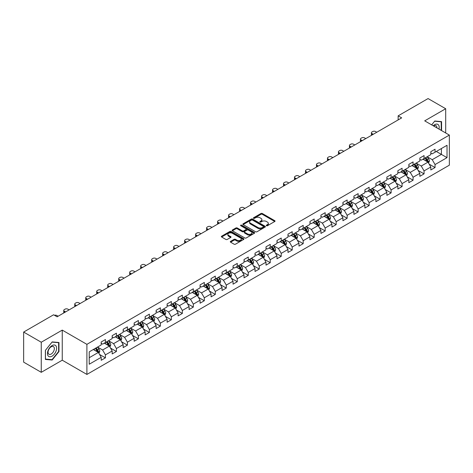<?xml version="1.0" encoding="UTF-8"?>
<svg xmlns="http://www.w3.org/2000/svg" width="473" height="473" viewBox="0 0 473 473"><rect width="100%" height="100%" fill="white"/><g stroke="black" fill="none" stroke-linecap="round" stroke-linejoin="round"><path stroke-width="0.71" d="M266.453 225.733A0.686 0.396 0 0 0 267.422 225.733L274.766 221.494A0.976 0.562 0 0 0 275.055 221.098A0.976 0.562 0 0 0 274.766 220.696L262.326 213.512A0.976 0.562 0 0 0 260.942 213.512L253.593 217.751A0.686 0.396 0 0 0 254.563 218.313L255.515 217.763A3.128 1.809 0 0 1 259.937 217.763L260.978 218.36A3.128 1.809 0 0 1 261.894 219.638A3.128 1.809 0 0 1 260.978 220.915L260.026 221.465A0.686 0.396 0 0 0 260.99 222.026L261.941 221.476A3.128 1.809 0 0 1 266.37 221.476L267.405 222.074A3.128 1.809 0 0 1 268.321 223.351A3.128 1.809 0 0 1 267.405 224.628L266.453 225.178A0.686 0.396 0 0 0 266.453 225.733L266.453 225.178M230.588 241.372A0.976 0.562 0 0 0 230.304 241.774A0.976 0.562 0 0 0 230.588 242.17L234.082 244.186A0.976 0.562 0 0 0 235.465 244.186L243.625 239.474A0.976 0.562 0 0 0 243.908 239.078A0.976 0.562 0 0 0 243.625 238.676L231.179 231.492A0.976 0.562 0 0 0 229.795 231.492L221.636 236.204A0.976 0.562 0 0 0 221.352 236.601A0.976 0.562 0 0 0 221.636 237.003L225.852 239.439A0.976 0.562 0 0 0 227.235 239.439L230.729 237.422A0.976 0.562 0 0 0 231.013 237.02A0.976 0.562 0 0 0 230.729 236.624L228.636 235.412A2.613 1.508 0 0 1 227.874 234.348A2.613 1.508 0 0 1 229.488 232.953A2.613 1.508 0 0 1 232.338 233.278L240.526 238.008A2.613 1.508 0 0 1 241.295 239.078A2.613 1.508 0 0 1 239.681 240.473A2.613 1.508 0 0 1 236.831 240.142L235.465 239.356A0.976 0.562 0 0 0 234.082 239.356L230.588 241.372L230.588 242.17M62.247 330.107L41.257 342.227L23.65 332.064L23.65 362.152L41.257 372.322L62.247 360.201L86.902 374.433L86.902 344.344L62.247 330.107L62.247 360.201M445.69 132.966L445.69 108.731L424.701 120.852L449.35 135.083L86.902 344.344M445.69 108.731L428.077 98.567L398.148 115.85L398.148 119.917M23.65 332.064L53.585 314.781L57.109 316.809L401.666 117.883L398.148 115.85M255.58 231.77A0.976 0.562 0 0 0 256.963 231.77L265.122 227.064A0.976 0.562 0 0 0 265.412 226.662A0.976 0.562 0 0 0 265.122 226.265L252.677 219.082A0.976 0.562 0 0 0 251.299 219.082L243.14 223.788A0.976 0.562 0 0 0 242.85 224.19A0.976 0.562 0 0 0 243.14 224.586L255.58 231.77M241.029 225.881A0.686 0.396 0 0 1 241.721 225.982L241.721 225.166L254.373 232.474A0.976 0.562 0 0 1 254.657 232.87A0.976 0.562 0 0 1 254.373 233.272L246.214 237.978A0.976 0.562 0 0 1 244.831 237.978L232.385 230.794L235.879 228.796L235.879 227.98L232.385 229.996A0.976 0.562 0 0 0 232.101 230.398A0.976 0.562 0 0 0 232.385 230.794L232.385 229.996M235.879 228.796A0.976 0.562 0 0 1 237.263 228.796L237.263 227.98A0.976 0.562 0 0 0 235.879 227.98M237.263 227.98L242.306 230.895A0.976 0.562 0 0 0 243.69 230.895L246.007 229.559A0.976 0.562 0 0 0 246.291 229.157A0.976 0.562 0 0 0 246.007 228.761L240.751 225.727A0.686 0.396 0 0 1 241.721 225.166M86.902 374.433L449.35 165.178L449.35 135.083M99.543 354.448L105.426 357.842L105.426 354.874L112.184 350.972L112.184 353.94L116.411 351.498L116.411 348.53L123.175 344.628L123.175 347.596L127.397 345.154L127.397 342.186L134.161 338.284L134.161 341.252L138.388 338.81L138.388 335.842L145.146 331.94L145.146 334.908L149.373 332.466L149.373 329.498L156.137 325.595L156.137 328.564L160.359 326.122L160.359 323.154L167.123 319.251L167.123 322.219L171.35 319.783L171.35 316.809L178.108 312.907L178.108 315.875L182.336 313.439L182.336 310.471L189.099 306.563L189.099 309.531L193.327 307.095L193.327 304.127L200.085 300.219L200.085 303.187L204.312 300.751L204.312 297.783L211.076 293.875L211.076 296.849L215.298 294.407L215.298 291.439L222.062 287.537L222.062 290.505L226.289 288.063L226.289 285.095L233.047 281.193L233.047 284.161L237.275 281.719L237.275 278.751L244.038 274.848L244.038 277.817L248.26 275.375L248.26 272.407L255.024 268.504L255.024 271.472L259.251 269.031L259.251 266.062L266.009 262.16L266.009 265.128L270.237 262.686L270.237 259.718L277.001 255.816L277.001 258.784L281.228 256.342L281.228 253.374L287.986 249.472L287.986 252.44L292.213 249.998L292.213 247.03L298.977 243.128L298.977 246.096L303.199 243.654L303.199 240.686L309.963 236.784L309.963 239.752L314.19 237.316L314.19 234.342L320.948 230.44L320.948 233.408L325.176 230.972L325.176 228.004L331.94 224.096L331.94 227.064L336.161 224.628L336.161 221.66L342.925 217.751L342.925 220.72L347.152 218.284L347.152 215.316L353.91 211.407L353.91 214.381L358.138 211.939L358.138 208.971L364.902 205.069L364.902 208.037L369.129 205.595L369.129 202.627L375.887 198.725L375.887 201.693L380.115 199.251L380.115 196.283L386.873 192.381L386.873 195.349L391.1 192.907L391.1 189.939L397.864 186.037L397.864 189.005L402.091 186.563L402.091 183.595L408.849 179.693L408.849 182.661L413.077 180.219L413.077 177.251L419.841 173.349L419.841 176.317L424.062 173.875L424.062 170.907L430.826 167.004L430.826 169.973L435.054 167.531L435.054 164.563L447.026 157.651L447.026 145.288L441.392 148.546L441.392 154.399L447.026 157.651M105.426 357.842L101.198 360.284L101.198 357.316L89.226 364.228L89.226 351.865L101.198 344.953L101.198 341.985L105.426 339.543L105.426 342.511L112.184 338.609L112.184 335.641L116.411 333.199L116.411 336.167L123.175 332.265L123.175 329.297L127.397 326.855L127.397 329.823L134.161 325.921L134.161 322.953L138.388 320.511L138.388 323.479L145.146 319.577L145.146 316.608L149.373 314.167L149.373 317.135L156.137 313.232L156.137 310.264L160.359 307.822L160.359 310.796L167.123 306.888L167.123 303.92L171.35 301.484L171.35 304.452L178.108 300.544L178.108 297.576L182.336 295.14L182.336 298.108L189.099 294.2L189.099 291.232L193.327 288.796L193.327 291.764L200.085 287.862L200.085 284.888L204.312 282.452L204.312 285.42L211.076 281.518L211.076 278.55L215.298 276.108L215.298 279.076L222.062 275.174L222.062 272.206L226.289 269.764L226.289 272.732L233.047 268.83L233.047 265.861L237.275 263.42L237.275 266.388L244.038 262.485L244.038 259.517L248.26 257.076L248.26 260.044L255.024 256.141L255.024 253.173L259.251 250.731L259.251 253.699L266.009 249.797L266.009 246.829L270.237 244.387L270.237 247.355L277.001 243.453L277.001 240.485L281.228 238.043L281.228 241.011L287.986 237.109L287.986 234.141L292.213 231.699L292.213 234.667L298.977 230.765L298.977 227.797L303.199 225.355L303.199 228.329L309.963 224.421L309.963 221.453L314.19 219.017L314.19 221.985L320.948 218.077L320.948 215.109L325.176 212.673L325.176 215.641L331.94 211.733L331.94 208.764L336.161 206.329L336.161 209.297L342.925 205.394L342.925 202.42L347.152 199.984L347.152 202.952L353.91 199.05L353.91 196.082L358.138 193.64L358.138 196.608L364.902 192.706L364.902 189.738L369.129 187.296L369.129 190.264L375.887 186.362L375.887 183.394L380.115 180.952L380.115 183.92L386.873 180.018L386.873 177.05L391.1 174.608L391.1 177.576L397.864 173.674L397.864 170.706L402.091 168.264L402.091 171.232L408.849 167.33L408.849 164.362L413.077 161.92L413.077 164.888L419.841 160.986L419.841 158.017L424.062 155.576L424.062 158.544L430.826 154.641L430.826 151.673L435.054 149.232L435.054 152.205L447.026 145.288M104.297 343.161L109.369 346.088L102.606 349.996L97.533 347.064M101.198 343.327L102.606 344.137L105.426 342.511M102.606 349.996L105.426 354.874M109.369 346.088L112.184 350.972M115.282 336.817L120.355 339.744L113.591 343.652L108.524 340.726M112.184 336.983L113.591 337.793L116.411 336.167M113.591 343.652L116.411 348.53M120.355 339.744L123.175 344.628M126.273 330.473L131.34 333.406L124.582 337.308L119.509 334.381M123.175 330.639L124.582 331.449L127.397 329.823M124.582 337.308L127.397 342.186M131.34 333.406L134.161 338.284M137.259 324.129L142.332 327.062L135.568 330.964L130.495 328.037M134.161 324.295L135.568 325.111L138.388 323.479M135.568 330.964L138.388 335.842M142.332 327.062L145.146 331.94M148.244 317.791L153.317 320.718L146.559 324.62L141.486 321.693M145.146 317.951L146.559 318.767L149.373 317.135M146.559 324.62L149.373 329.498M153.317 320.718L156.137 325.595M159.235 311.447L164.308 314.374L157.544 318.276L152.472 315.349M156.137 311.606L157.544 312.422L160.359 310.796M157.544 318.276L160.359 323.154M164.308 314.374L167.123 319.251M170.221 305.103L175.294 308.029L168.53 311.932L163.463 309.005M167.123 305.262L168.53 306.078L171.35 304.452M168.53 311.932L171.35 316.809M175.294 308.029L178.108 312.907M181.212 298.759L186.279 301.685L179.521 305.588L174.448 302.661M178.108 298.918L179.521 299.734L182.336 298.108M179.521 305.588L182.336 310.471M186.279 301.685L189.099 306.563M192.198 292.415L197.271 295.341L190.507 299.243L185.434 296.317M189.099 292.574L190.507 293.39L193.327 291.764M190.507 299.243L193.327 304.127M197.271 295.341L200.085 300.219M203.183 286.07L208.256 288.997L201.492 292.899L196.425 289.973M200.085 286.23L201.492 287.046L204.312 285.42M201.492 292.899L204.312 297.783M208.256 288.997L211.076 293.875M214.174 279.726L219.241 282.653L212.483 286.555L207.411 283.629M211.076 279.886L212.483 280.702L215.298 279.076M212.483 286.555L215.298 291.439M219.241 282.653L222.062 287.537M225.16 273.382L230.233 276.309L223.469 280.217L218.396 277.284M222.062 273.548L223.469 274.358L226.289 272.732M223.469 280.217L226.289 285.095M230.233 276.309L233.047 281.193M236.145 267.038L241.218 269.965L234.46 273.873L229.387 270.94M233.047 267.204L234.46 268.014L237.275 266.388M234.46 273.873L237.275 278.751M241.218 269.965L244.038 274.848M247.137 260.694L252.21 263.621L245.446 267.529L240.373 264.596M244.038 260.86L245.446 261.67L248.26 260.044M245.446 267.529L248.26 272.407M252.21 263.621L255.024 268.504M258.122 254.35L263.195 257.282L256.431 261.185L251.364 258.258M255.024 254.515L256.431 255.325L259.251 253.699M256.431 261.185L259.251 266.062M263.195 257.282L266.009 262.16M269.113 248.006L274.18 250.938L267.422 254.841L262.349 251.914M266.009 248.171L267.422 248.981L270.237 247.355M267.422 254.841L270.237 259.718M274.18 250.938L277.001 255.816M280.099 241.662L285.172 244.594L278.408 248.496L273.335 245.57M277.001 241.827L278.408 242.643L281.228 241.011M278.408 248.496L281.228 253.374M285.172 244.594L287.986 249.472M291.084 235.323L296.157 238.25L289.393 242.152L284.326 239.226M287.986 235.483L289.393 236.299L292.213 234.667M289.393 242.152L292.213 247.03M296.157 238.25L298.977 243.128M302.076 228.979L307.143 231.906L300.385 235.808L295.312 232.882M298.977 229.139L300.385 229.955L303.199 228.329M300.385 235.808L303.199 240.686M307.143 231.906L309.963 236.784M313.061 222.635L318.134 225.562L311.37 229.464L306.297 226.537M309.963 222.795L311.37 223.611L314.19 221.985M311.37 229.464L314.19 234.342M318.134 225.562L320.948 230.44M324.046 216.291L329.119 219.218L322.361 223.12L317.288 220.193M320.948 216.451L322.361 217.267L325.176 215.641M322.361 223.12L325.176 228.004M329.119 219.218L331.94 224.096M335.038 209.947L340.105 212.874L333.347 216.776L328.274 213.849M331.94 210.107L333.347 210.923L336.161 209.297M333.347 216.776L336.161 221.66M340.105 212.874L342.925 217.751M346.023 203.603L351.096 206.53L344.332 210.432L339.265 207.505M342.925 203.762L344.332 204.578L347.152 202.952M344.332 210.432L347.152 215.316M351.096 206.53L353.91 211.407M357.014 197.259L362.082 200.185L355.324 204.088L350.251 201.161M353.91 197.424L355.324 198.234L358.138 196.608M355.324 204.088L358.138 208.971M362.082 200.185L364.902 205.069M368 190.915L373.073 193.841L366.309 197.749L361.236 194.817M364.902 191.08L366.309 191.89L369.129 190.264M366.309 197.749L369.129 202.627M373.073 193.841L375.887 198.725M378.985 184.571L384.058 187.497L377.294 191.405L372.227 188.473M375.887 184.736L377.294 185.546L380.115 183.92M377.294 191.405L380.115 196.283M384.058 187.497L386.873 192.381M389.977 178.226L395.044 181.153L388.286 185.061L383.213 182.135M386.873 178.392L388.286 179.202L391.1 177.576M388.286 185.061L391.1 189.939M395.044 181.153L397.864 186.037M400.962 171.882L406.035 174.815L399.271 178.717L394.198 175.79M397.864 172.048L399.271 172.858L402.091 171.232M399.271 178.717L402.091 183.595M406.035 174.815L408.849 179.693M411.948 165.538L417.02 168.471L410.257 172.373L405.19 169.446M408.849 165.704L410.257 166.514L413.077 164.888M410.257 172.373L413.077 177.251M417.02 168.471L419.841 173.349M422.939 159.194L428.006 162.127L421.248 166.029L416.175 163.102M419.841 159.36L421.248 160.176L424.062 158.544M421.248 166.029L424.062 170.907M428.006 162.127L430.826 167.004M436.319 151.472L441.392 154.399L432.233 159.685L427.16 156.758M430.826 153.016L432.233 153.831L435.054 152.205M432.233 159.685L435.054 164.563M41.257 342.227L41.257 372.322M89.226 357.718L98.378 352.432L93.311 349.506M98.378 352.432L101.198 357.316M429.171 164.137L435.054 167.531M418.185 170.481L424.062 173.875M407.194 176.825L413.077 180.219M396.208 183.169L402.091 186.563M385.223 189.513L391.1 192.907M374.232 195.857L380.115 199.251M363.246 202.202L369.129 205.595M352.255 208.546L358.138 211.939M341.27 214.89L347.152 218.284M330.284 221.228L336.161 224.628M319.293 227.572L325.176 230.972M308.307 233.916L314.19 237.316M297.322 240.26L303.199 243.654M286.331 246.604L292.213 249.998M275.345 252.949L281.228 256.342M264.354 259.293L270.237 262.686M253.368 265.637L259.251 269.031M242.383 271.981L248.26 275.375M231.392 278.325L237.275 281.719M220.406 284.669L226.289 288.063M209.421 291.013L215.298 294.407M198.429 297.357L204.312 300.751M187.444 303.696L193.327 307.095M176.453 310.04L182.336 313.439M165.467 316.384L171.35 319.783M154.482 322.728L160.359 326.122M143.49 329.072L149.373 332.466M132.505 335.416L138.388 338.81M121.52 341.76L127.397 345.154M110.528 348.104L116.411 351.498M441.569 130.589L441.569 121.626L434.77 121.017L431.672 124.878L434.628 121.218L441.214 121.809L441.214 130.388M45.378 359.427L52.178 360.03L58.971 351.575L58.971 342.517L52.178 341.908L45.378 350.363L45.378 359.427M58.622 351.374L58.971 351.575M51.456 359.616L52.178 360.03M266.725 225.834L267.405 225.444A3.128 1.809 0 0 0 268.321 224.167L268.321 223.351M261.894 219.638L261.894 220.453A3.128 1.809 0 0 1 260.978 221.731L260.298 222.121M274.754 221.5L262.326 214.322A0.976 0.562 0 0 0 260.942 214.322L253.871 218.408M265.122 226.265L265.122 227.064L252.677 219.892A0.976 0.562 0 0 0 251.299 219.892L243.152 224.598L243.14 223.788M263.396 226.945A0.686 0.396 0 0 0 263.396 226.384L252.47 220.075A0.686 0.396 0 0 0 251.506 220.075L250.501 220.655A3.128 1.809 0 0 0 249.584 221.932A3.128 1.809 0 0 0 250.501 223.209L257.968 227.519A3.128 1.809 0 0 0 262.391 227.519L263.396 226.945L263.396 227.755A0.686 0.396 0 0 0 263.597 227.478L263.597 226.662M249.584 221.932L249.584 222.748A3.128 1.809 0 0 0 250.501 224.025L250.501 223.209M263.396 227.755L262.391 228.335A3.128 1.809 0 0 1 257.968 228.335L250.501 224.025M237.263 228.796L242.306 231.705A0.976 0.562 0 0 0 243.69 231.705L246.007 230.369A0.976 0.562 0 0 0 246.291 229.973L246.291 229.157M241.721 225.982L254.362 233.278M247.545 233.916A2.613 1.508 0 0 0 250.394 234.247A2.613 1.508 0 0 0 252.008 232.852A2.613 1.508 0 0 0 251.246 231.782L248.36 230.115A0.976 0.562 0 0 0 246.977 230.115L244.659 231.451A0.976 0.562 0 0 0 244.375 231.853A0.976 0.562 0 0 0 244.659 232.249L247.545 233.916L247.545 234.732A2.613 1.508 0 0 0 250.394 235.057A2.613 1.508 0 0 0 252.008 233.662L252.008 232.852M244.375 231.853L244.375 232.669A0.976 0.562 0 0 0 244.659 233.065L244.659 232.249M247.545 234.732L244.659 233.065M241.295 239.078L241.295 239.888A2.613 1.508 0 0 1 239.681 241.283A2.613 1.508 0 0 1 236.831 240.958L235.465 240.172A0.976 0.562 0 0 0 234.082 240.172L230.605 242.176M227.874 234.348L227.874 235.158A2.613 1.508 0 0 0 228.636 236.228L228.636 235.412M230.718 237.428L228.636 236.228M243.607 239.486L231.179 232.308A0.976 0.562 0 0 0 229.795 232.308L221.648 237.008M428.568 163.09L429.401 160.98A2.637 1.525 -120 0 0 428.562 158.733L427.107 156.788M373.244 134.291L372.003 133.569A1.993 1.153 0 0 1 371.417 132.759A1.993 1.153 0 0 1 372.003 131.943L372.706 131.535A1.993 1.153 0 0 1 375.521 131.535L376.768 132.257M424.571 160.14L423.583 158.822M371.583 135.248A1.993 1.153 180 0 1 371.417 134.793L371.417 132.759M424.925 158.053L426.38 159.992A2.637 1.525 60 0 1 427.131 161.577L427.976 161.092A2.637 1.525 -120 0 0 427.22 159.502L425.771 157.562M425.109 157.947L426.723 160.099A1.342 0.775 60 0 1 426.965 160.507L427.976 161.092M440.777 121.555L441.214 121.809M438.985 129.099A6.474 3.737 120 0 0 437.868 124.393A6.474 3.737 120 0 0 433.227 125.777M436.928 127.911A4.434 2.56 120 0 0 436.011 125.682A4.434 2.56 120 0 0 433.623 126.001M52.036 356.175A6.474 3.737 120 0 0 56.612 348.246A6.474 3.737 120 0 0 52.036 345.603A6.474 3.737 120 0 0 47.454 353.532A6.474 3.737 120 0 0 52.036 356.175M51.202 354.029A4.434 2.56 120 0 0 54.099 350.121A4.434 2.56 120 0 0 53.419 346.567A4.434 2.56 120 0 0 51.202 346.786A4.434 2.56 120 0 0 48.305 350.694A4.434 2.56 120 0 0 48.985 354.247A4.434 2.56 120 0 0 51.202 354.029M45.449 350.298L52.036 342.109L58.622 342.694L58.622 351.474L52.036 359.669L45.449 359.084L45.449 350.298M58.185 342.446L58.622 342.694M417.576 169.435L418.416 167.324A2.637 1.525 -120 0 0 417.57 165.071L416.122 163.132M362.259 140.635L361.011 139.913A1.993 1.153 0 0 1 360.426 139.103A1.993 1.153 0 0 1 361.011 138.287L361.715 137.88A1.993 1.153 0 0 1 364.535 137.88L365.783 138.601M413.585 166.484L412.598 165.166M360.597 141.593A1.993 1.153 180 0 1 360.426 141.131L360.426 139.103M413.934 164.391L415.389 166.336A2.637 1.525 60 0 1 416.145 167.921L416.991 167.436A2.637 1.525 -120 0 0 416.234 165.846L414.78 163.906M414.117 164.291L415.732 166.443A1.342 0.775 60 0 1 415.974 166.851L416.991 167.436M406.591 175.779L407.43 173.668A2.637 1.525 -120 0 0 406.585 171.415L405.13 169.476M351.273 146.979L350.026 146.258A1.993 1.153 0 0 1 349.441 145.442A1.993 1.153 0 0 1 350.026 144.632L350.73 144.224A1.993 1.153 0 0 1 353.544 144.224L354.791 144.945M402.6 172.828L401.612 171.51M349.606 147.937A1.993 1.153 180 0 1 349.441 147.475L349.441 145.442M402.949 170.735L404.403 172.68A2.637 1.525 60 0 1 405.16 174.265L406.005 173.78A2.637 1.525 -120 0 0 405.249 172.19L403.794 170.25M403.132 170.629L404.746 172.787A1.342 0.775 60 0 1 404.989 173.195L406.005 173.78M395.599 182.117L396.439 180.006A2.637 1.525 -120 0 0 395.599 177.759L394.145 175.82M340.282 153.323L339.035 152.602A1.993 1.153 0 0 1 338.455 151.786A1.993 1.153 0 0 1 339.035 150.976L339.744 150.568A1.993 1.153 0 0 1 342.558 150.568L343.806 151.289M391.609 179.172L390.621 177.854M338.621 154.281A1.993 1.153 180 0 1 338.455 153.82L338.455 151.786M391.963 177.079L393.412 179.025A2.637 1.525 60 0 1 394.169 180.609L395.014 180.124A2.637 1.525 -120 0 0 394.257 178.534L392.803 176.595M392.147 176.973L393.755 179.125A1.342 0.775 60 0 1 394.003 179.539L395.014 180.124M384.614 188.461L385.454 186.35A2.637 1.525 -120 0 0 384.608 184.103L383.154 182.164M329.297 159.667L328.049 158.946A1.993 1.153 0 0 1 327.464 158.13A1.993 1.153 0 0 1 328.049 157.32L328.753 156.912A1.993 1.153 0 0 1 331.573 156.912L332.815 157.633M380.623 185.517L379.636 184.198M327.629 160.625A1.993 1.153 180 0 1 327.464 160.164L327.464 158.13M380.972 183.423L382.426 185.363A2.637 1.525 60 0 1 383.183 186.953L384.029 186.463A2.637 1.525 -120 0 0 383.272 184.878L381.817 182.939M381.155 183.317L382.769 185.469A1.342 0.775 60 0 1 383.012 185.877L384.029 186.463M373.629 194.805L374.462 192.694A2.637 1.525 -120 0 0 373.623 190.448L372.168 188.508M318.305 166.005L317.064 165.29A1.993 1.153 0 0 1 316.478 164.474A1.993 1.153 0 0 1 317.064 163.664L317.767 163.256A1.993 1.153 0 0 1 320.582 163.256L321.829 163.977M369.632 191.861L368.644 190.542M316.644 166.969A1.993 1.153 180 0 1 316.478 166.508L316.478 164.474M369.987 189.768L371.441 191.707A2.637 1.525 60 0 1 372.192 193.297L373.037 192.807A2.637 1.525 -120 0 0 372.286 191.222L370.832 189.283M370.17 189.661L371.784 191.813A1.342 0.775 60 0 1 372.026 192.221L373.037 192.807M362.637 201.149L363.477 199.038A2.637 1.525 -120 0 0 362.637 196.792L361.183 194.852M307.32 172.349L306.072 171.634A1.993 1.153 0 0 1 305.493 170.818A1.993 1.153 0 0 1 306.072 170.008L306.776 169.6A1.993 1.153 0 0 1 309.596 169.6L310.844 170.321M358.646 198.205L357.659 196.886M305.659 173.313A1.993 1.153 180 0 1 305.493 172.852L305.493 170.818M358.995 196.112L360.45 198.051A2.637 1.525 60 0 1 361.206 199.641L362.052 199.151A2.637 1.525 -120 0 0 361.295 197.566L359.841 195.627M359.184 196.005L360.793 198.157A1.342 0.775 60 0 1 361.041 198.565L362.052 199.151M351.652 207.493L352.491 205.383A2.637 1.525 -120 0 0 351.646 203.136L350.191 201.196M296.335 178.693L295.087 177.978A1.993 1.153 0 0 1 294.502 177.162A1.993 1.153 0 0 1 295.087 176.352L295.791 175.944A1.993 1.153 0 0 1 298.611 175.944L299.852 176.66M347.661 204.549L346.674 203.23M294.667 179.657A1.993 1.153 180 0 1 294.502 179.196L294.502 177.162M348.01 202.456L349.464 204.395A2.637 1.525 60 0 1 350.221 205.986L351.067 205.495A2.637 1.525 -120 0 0 350.31 203.91L348.855 201.965M348.193 202.349L349.807 204.502A1.342 0.775 60 0 1 350.05 204.91L351.067 205.495M340.666 213.837L341.5 211.727A2.637 1.525 -120 0 0 340.661 209.48L339.206 207.541M285.343 185.038L284.102 184.322A1.993 1.153 0 0 1 283.516 183.506A1.993 1.153 0 0 1 284.102 182.69L284.805 182.288A1.993 1.153 0 0 1 287.619 182.288L288.867 183.004M336.67 210.893L335.682 209.574M283.682 186.001A1.993 1.153 180 0 1 283.516 185.54L283.516 183.506M337.024 208.8L338.479 210.739A2.637 1.525 60 0 1 339.23 212.33L340.075 211.839A2.637 1.525 -120 0 0 339.324 210.254L337.87 208.309M337.208 208.694L338.822 210.846A1.342 0.775 60 0 1 339.064 211.254L340.075 211.839M329.675 220.181L330.515 218.071A2.637 1.525 -120 0 0 329.669 215.824L328.221 213.885M274.358 191.382L273.11 190.66A1.993 1.153 0 0 1 272.531 189.85A1.993 1.153 0 0 1 273.11 189.034L273.814 188.632A1.993 1.153 0 0 1 276.634 188.632L277.882 189.348M325.684 217.231L324.697 215.919M272.696 192.345A1.993 1.153 180 0 1 272.531 191.884L272.531 189.85M326.033 215.144L327.487 217.083A2.637 1.525 60 0 1 328.244 218.674L329.09 218.183A2.637 1.525 -120 0 0 328.333 216.599L326.878 214.653M326.216 215.038L327.83 217.19A1.342 0.775 60 0 1 328.079 217.598L329.09 218.183M318.69 226.526L319.529 224.415A2.637 1.525 -120 0 0 318.684 222.168L317.229 220.229M263.372 197.726L262.125 197.005A1.993 1.153 0 0 1 261.539 196.194A1.993 1.153 0 0 1 262.125 195.379L262.828 194.977A1.993 1.153 0 0 1 265.643 194.977L266.89 195.692M314.699 223.575L313.711 222.257M261.705 198.69A1.993 1.153 180 0 1 261.539 198.228L261.539 196.194M315.048 221.488L316.502 223.427A2.637 1.525 60 0 1 317.259 225.012L318.104 224.527A2.637 1.525 -120 0 0 317.348 222.937L315.893 220.997M315.231 221.382L316.845 223.534A1.342 0.775 60 0 1 317.087 223.942L318.104 224.527M307.698 232.87L308.538 230.759A2.637 1.525 -120 0 0 307.698 228.512L306.244 226.567M252.381 204.07L251.133 203.349A1.993 1.153 0 0 1 250.554 202.539A1.993 1.153 0 0 1 251.133 201.723L251.843 201.315A1.993 1.153 0 0 1 254.657 201.315L255.905 202.036M303.707 229.919L302.72 228.601M250.72 205.028A1.993 1.153 180 0 1 250.554 204.573L250.554 202.539M304.062 227.832L305.511 229.772A2.637 1.525 60 0 1 306.268 231.356L307.113 230.871A2.637 1.525 -120 0 0 306.356 229.281L304.908 227.342M304.245 227.726L305.854 229.878A1.342 0.775 60 0 1 306.102 230.286L307.113 230.871M296.713 239.214L297.552 237.103A2.637 1.525 -120 0 0 296.707 234.856L295.253 232.911M241.396 210.414L240.148 209.693A1.993 1.153 0 0 1 239.563 208.883A1.993 1.153 0 0 1 240.148 208.067L240.852 207.659A1.993 1.153 0 0 1 243.672 207.659L244.919 208.38M292.722 236.264L291.735 234.945M239.734 211.372A1.993 1.153 180 0 1 239.563 210.917L239.563 208.883M293.071 234.176L294.525 236.116A2.637 1.525 60 0 1 295.282 237.7L296.128 237.215A2.637 1.525 -120 0 0 295.371 235.625L293.916 233.686M293.254 234.07L294.868 236.222A1.342 0.775 60 0 1 295.111 236.63L296.128 237.215M285.727 245.558L286.561 243.447A2.637 1.525 -120 0 0 285.722 241.2L284.267 239.255M230.41 216.758L229.163 216.037A1.993 1.153 0 0 1 228.577 215.227A1.993 1.153 0 0 1 229.163 214.411L229.866 214.003A1.993 1.153 0 0 1 232.681 214.003L233.928 214.724M281.731 242.608L280.743 241.289M228.743 217.716A1.993 1.153 180 0 1 228.577 217.255L228.577 215.227M282.085 240.521L283.54 242.46A2.637 1.525 60 0 1 284.291 244.044L285.136 243.56A2.637 1.525 -120 0 0 284.385 241.969L282.931 240.03M282.269 240.414L283.883 242.566A1.342 0.775 60 0 1 284.125 242.974L285.136 243.56M274.736 251.902L275.576 249.791A2.637 1.525 -120 0 0 274.736 247.539L273.282 245.599M219.419 223.102L218.171 222.381A1.993 1.153 0 0 1 217.592 221.571A1.993 1.153 0 0 1 218.171 220.755L218.875 220.347A1.993 1.153 0 0 1 221.695 220.347L222.943 221.068M270.745 248.952L269.758 247.633M217.757 224.06A1.993 1.153 180 0 1 217.592 223.599L217.592 221.571M271.094 246.859L272.549 248.804A2.637 1.525 60 0 1 273.305 250.388L274.151 249.904A2.637 1.525 -120 0 0 273.394 248.313L271.94 246.374M271.283 246.752L272.891 248.91A1.342 0.775 60 0 1 273.14 249.318L274.151 249.904M263.751 258.246L264.59 256.135A2.637 1.525 -120 0 0 263.745 253.883L262.29 251.943M208.433 229.446L207.186 228.725A1.993 1.153 0 0 1 206.6 227.909A1.993 1.153 0 0 1 207.186 227.099L207.889 226.691A1.993 1.153 0 0 1 210.71 226.691L211.951 227.412M259.76 255.296L258.772 253.977M206.766 230.404A1.993 1.153 180 0 1 206.6 229.943L206.6 227.909M260.109 253.203L261.563 255.148A2.637 1.525 60 0 1 262.32 256.733L263.165 256.248A2.637 1.525 -120 0 0 262.409 254.657L260.954 252.718M260.292 253.096L261.906 255.254A1.342 0.775 60 0 1 262.148 255.662L263.165 256.248M252.765 264.584L253.599 262.474A2.637 1.525 -120 0 0 252.759 260.227L251.305 258.288M197.442 235.791L196.2 235.069A1.993 1.153 0 0 1 195.615 234.253A1.993 1.153 0 0 1 196.2 233.443L196.904 233.035A1.993 1.153 0 0 1 199.718 233.035L200.966 233.757M248.768 261.64L247.781 260.321M195.781 236.748A1.993 1.153 180 0 1 195.615 236.287L195.615 234.253M249.123 259.547L250.578 261.492A2.637 1.525 60 0 1 251.329 263.077L252.174 262.586A2.637 1.525 -120 0 0 251.423 261.001L249.969 259.062M249.306 259.441L250.921 261.593A1.342 0.775 60 0 1 251.163 262.007L252.174 262.586M241.774 270.928L242.614 268.818A2.637 1.525 -120 0 0 241.768 266.571L240.319 264.632M186.457 242.135L185.209 241.413A1.993 1.153 0 0 1 184.63 240.597A1.993 1.153 0 0 1 185.209 239.787L185.913 239.379A1.993 1.153 0 0 1 188.733 239.379L189.98 240.101M237.783 267.984L236.796 266.666M184.795 243.092A1.993 1.153 180 0 1 184.63 242.631L184.63 240.597M238.132 265.891L239.586 267.83A2.637 1.525 60 0 1 240.343 269.421L241.189 268.93A2.637 1.525 -120 0 0 240.432 267.346L238.977 265.406M238.315 265.785L239.929 267.937A1.342 0.775 60 0 1 240.178 268.345L241.189 268.93M230.789 277.273L231.628 275.162A2.637 1.525 -120 0 0 230.783 272.915L229.328 270.976M175.471 248.473L174.224 247.757A1.993 1.153 0 0 1 173.638 246.941A1.993 1.153 0 0 1 174.224 246.131L174.927 245.724A1.993 1.153 0 0 1 177.742 245.724L178.989 246.445M226.798 274.328L225.81 273.01M173.804 249.437A1.993 1.153 180 0 1 173.638 248.975L173.638 246.941M227.146 272.235L228.601 274.174A2.637 1.525 60 0 1 229.358 275.765L230.203 275.274A2.637 1.525 -120 0 0 229.446 273.69L227.992 271.75M227.33 272.129L228.944 274.281A1.342 0.775 60 0 1 229.186 274.689L230.203 275.274M219.803 283.617L220.637 281.506A2.637 1.525 -120 0 0 219.797 279.259L218.343 277.32M164.48 254.817L163.232 254.102A1.993 1.153 0 0 1 162.653 253.286A1.993 1.153 0 0 1 163.232 252.476L163.942 252.068A1.993 1.153 0 0 1 166.756 252.068L168.004 252.789M215.806 280.672L214.819 279.354M162.818 255.781A1.993 1.153 180 0 1 162.653 255.319L162.653 253.286M216.161 278.579L217.61 280.519A2.637 1.525 60 0 1 218.366 282.109L219.212 281.618A2.637 1.525 -120 0 0 218.455 280.034L217.006 278.094M216.344 278.473L217.952 280.625A1.342 0.775 60 0 1 218.201 281.033L219.212 281.618M208.812 289.961L209.651 287.85A2.637 1.525 -120 0 0 208.806 285.603L207.357 283.664M153.494 261.161L152.247 260.446A1.993 1.153 0 0 1 151.662 259.63A1.993 1.153 0 0 1 152.247 258.814L152.95 258.412A1.993 1.153 0 0 1 155.771 258.412L157.018 259.127M204.821 287.016L203.833 285.698M151.833 262.125A1.993 1.153 180 0 1 151.662 261.664L151.662 259.63M205.17 284.923L206.624 286.863A2.637 1.525 60 0 1 207.381 288.453L208.226 287.962A2.637 1.525 -120 0 0 207.47 286.378L206.015 284.433M205.353 284.817L206.967 286.969A1.342 0.775 60 0 1 207.209 287.377L208.226 287.962M197.826 296.305L198.66 294.194A2.637 1.525 -120 0 0 197.82 291.947L196.366 290.008M142.509 267.505L141.261 266.79A1.993 1.153 0 0 1 140.676 265.974A1.993 1.153 0 0 1 141.261 265.158L141.965 264.756A1.993 1.153 0 0 1 144.779 264.756L146.027 265.471M193.835 293.361L192.848 292.042M140.842 268.469A1.993 1.153 180 0 1 140.676 268.008L140.676 265.974M194.184 291.267L195.639 293.207A2.637 1.525 60 0 1 196.396 294.797L197.235 294.307A2.637 1.525 -120 0 0 196.484 292.722L195.03 290.777M194.368 291.161L195.982 293.313A1.342 0.775 60 0 1 196.224 293.721L197.235 294.307M186.835 302.649L187.675 300.538A2.637 1.525 -120 0 0 186.835 298.292L185.381 296.352M131.518 273.849L130.27 273.128A1.993 1.153 0 0 1 129.691 272.318A1.993 1.153 0 0 1 130.27 271.502L130.974 271.1A1.993 1.153 0 0 1 133.794 271.1L135.042 271.815M182.844 299.699L181.857 298.38M129.856 274.813A1.993 1.153 180 0 1 129.691 274.352L129.691 272.318M183.193 297.612L184.647 299.551A2.637 1.525 60 0 1 185.404 301.141L186.25 300.651A2.637 1.525 -120 0 0 185.493 299.066L184.038 297.121M183.382 297.505L184.99 299.657A1.342 0.775 60 0 1 185.239 300.065L186.25 300.651M175.85 308.993L176.689 306.882A2.637 1.525 -120 0 0 175.844 304.636L174.389 302.696M120.532 280.193L119.285 279.472A1.993 1.153 0 0 1 118.699 278.662A1.993 1.153 0 0 1 119.285 277.846L119.988 277.438A1.993 1.153 0 0 1 122.809 277.438L124.05 278.159M171.859 306.043L170.871 304.724M118.865 281.157A1.993 1.153 180 0 1 118.699 280.696L118.699 278.662M172.207 303.956L173.662 305.895A2.637 1.525 60 0 1 174.419 307.48L175.264 306.995A2.637 1.525 -120 0 0 174.507 305.404L173.053 303.465M172.391 303.849L174.005 306.001A1.342 0.775 60 0 1 174.247 306.409L175.264 306.995M164.864 315.337L165.698 313.227A2.637 1.525 -120 0 0 164.858 310.98L163.404 309.035M109.541 286.537L108.299 285.816A1.993 1.153 0 0 1 107.714 285.006A1.993 1.153 0 0 1 108.299 284.19L109.003 283.782A1.993 1.153 0 0 1 111.817 283.782L113.065 284.504M160.867 312.387L159.88 311.068M107.879 287.495A1.993 1.153 180 0 1 107.714 287.04L107.714 285.006M161.222 310.3L162.677 312.239A2.637 1.525 60 0 1 163.427 313.824L164.273 313.339A2.637 1.525 -120 0 0 163.522 311.748L162.068 309.809M161.405 310.193L163.019 312.346A1.342 0.775 60 0 1 163.262 312.754L164.273 313.339M153.873 321.681L154.712 319.571A2.637 1.525 -120 0 0 153.873 317.324L152.418 315.379M98.555 292.882L97.308 292.16A1.993 1.153 0 0 1 96.729 291.35A1.993 1.153 0 0 1 97.308 290.534L98.012 290.126A1.993 1.153 0 0 1 100.832 290.126L102.079 290.848M149.882 318.731L148.894 317.413M96.894 293.839A1.993 1.153 180 0 1 96.729 293.384L96.729 291.35M150.231 316.644L151.685 318.583A2.637 1.525 60 0 1 152.442 320.168L153.287 319.683A2.637 1.525 -120 0 0 152.531 318.093L151.076 316.153M150.414 316.538L152.028 318.69A1.342 0.775 60 0 1 152.276 319.098L153.287 319.683M142.887 328.026L143.727 325.915A2.637 1.525 -120 0 0 142.881 323.668L141.427 321.723M87.57 299.226L86.323 298.504A1.993 1.153 0 0 1 85.737 297.694A1.993 1.153 0 0 1 86.323 296.878L87.026 296.47A1.993 1.153 0 0 1 89.84 296.47L91.088 297.192M138.896 325.075L137.909 323.757M85.903 300.184A1.993 1.153 180 0 1 85.737 299.722L85.737 297.694M139.245 322.988L140.7 324.927A2.637 1.525 60 0 1 141.457 326.512L142.302 326.027A2.637 1.525 -120 0 0 141.545 324.437L140.091 322.497M139.429 322.882L141.043 325.034A1.342 0.775 60 0 1 141.285 325.442L142.302 326.027M131.902 334.37L132.736 332.259A2.637 1.525 -120 0 0 131.896 330.006L130.442 328.067M76.579 305.57L75.331 304.849A1.993 1.153 0 0 1 74.752 304.038A1.993 1.153 0 0 1 75.331 303.223L76.041 302.815A1.993 1.153 0 0 1 78.855 302.815L80.103 303.536M127.905 331.419L126.918 330.101M74.917 306.528A1.993 1.153 180 0 1 74.752 306.066L74.752 304.038M128.26 329.326L129.708 331.271A2.637 1.525 60 0 1 130.465 332.856L131.311 332.371A2.637 1.525 -120 0 0 130.554 330.781L129.105 328.841M128.443 329.22L130.051 331.378A1.342 0.775 60 0 1 130.3 331.786L131.311 332.371M120.911 340.708L121.75 338.603A2.637 1.525 -120 0 0 120.905 336.35L119.456 334.411M65.593 311.914L64.346 311.193A1.993 1.153 0 0 1 63.76 310.377A1.993 1.153 0 0 1 64.346 309.567L65.049 309.159A1.993 1.153 0 0 1 67.87 309.159L69.117 309.88M116.92 337.763L115.932 336.445M63.932 312.872A1.993 1.153 180 0 1 63.76 312.411L63.76 310.377M117.269 335.67L118.723 337.616A2.637 1.525 60 0 1 119.48 339.2L120.325 338.715A2.637 1.525 -120 0 0 119.568 337.125L118.114 335.186M117.452 335.564L119.066 337.722A1.342 0.775 60 0 1 119.308 338.13L120.325 338.715M109.925 347.052L110.759 344.941A2.637 1.525 -120 0 0 109.919 342.694L108.465 340.755M54.507 315.308A1.993 1.153 0 0 1 56.878 315.503L58.126 316.224M105.934 344.108L104.947 342.789M106.283 342.014L107.738 343.954A2.637 1.525 60 0 1 108.494 345.544L109.334 345.054A2.637 1.525 -120 0 0 108.583 343.469L107.129 341.53M106.466 341.908L108.081 344.06A1.342 0.775 60 0 1 108.323 344.474L109.334 345.054M98.934 353.396L99.773 351.285A2.637 1.525 -120 0 0 98.934 349.039L97.479 347.099M94.943 350.452L93.956 349.133M95.292 348.359L96.746 350.298A2.637 1.525 60 0 1 97.503 351.888L98.349 351.398A2.637 1.525 -120 0 0 97.592 349.813L96.137 347.874M95.481 348.252L97.089 350.404A1.342 0.775 60 0 1 97.337 350.812L98.349 351.398M267.405 225.444L267.405 224.628M260.026 222.026L260.026 221.465M260.978 221.731L260.978 220.915M253.593 218.313L253.593 217.751M260.942 214.322L260.942 213.512M262.326 214.322L262.326 213.512M274.766 221.494L274.766 220.696M251.299 219.892L251.299 219.082M252.677 219.892L252.677 219.082M257.968 228.335L257.968 227.519M262.391 228.335L262.391 227.519M242.306 231.705L242.306 230.895M243.69 231.705L243.69 230.895M246.007 230.369L246.007 229.559M254.373 233.272L254.373 232.474M234.082 240.172L234.082 239.356M235.465 240.172L235.465 239.356M236.831 240.958L236.831 240.142M230.729 237.422L230.729 236.624M221.636 237.003L221.636 236.204M229.795 232.308L229.795 231.492M231.179 232.308L231.179 231.492M243.625 239.474L243.625 238.676M372.003 133.569L372.003 135.012M427.746 161.973L429.383 161.027M427.22 159.502L428.562 158.733M425.345 160.589L426.38 159.992M361.011 139.913L361.011 141.356M416.76 168.317L418.398 167.371M416.234 165.846L417.57 165.071M414.36 166.928L415.389 166.336M350.026 146.258L350.026 147.694M405.775 174.661L407.413 173.715M405.249 172.19L406.585 171.415M403.368 173.272L404.403 172.68M339.035 152.602L339.035 154.038M394.784 181.005L396.421 180.059M394.257 178.534L395.599 177.759M392.383 179.616L393.412 179.025M328.049 158.946L328.049 160.382M383.798 187.349L385.436 186.403M383.272 184.878L384.608 184.103M381.392 185.96L382.426 185.363M317.064 165.29L317.064 166.727M372.813 193.694L374.45 192.748M372.286 191.222L373.623 190.448M370.406 192.304L371.441 191.707M306.072 171.634L306.072 173.071M361.821 200.038L363.459 199.092M361.295 197.566L362.637 196.792M359.421 198.648L360.45 198.051M295.087 177.978L295.087 179.415M350.836 206.382L352.474 205.436M350.31 203.91L351.646 203.136M348.43 204.992L349.464 204.395M284.102 184.322L284.102 185.759M339.845 212.726L341.482 211.78M339.324 210.254L340.661 209.48M337.444 211.336L338.479 210.739M273.11 190.66L273.11 192.103M328.859 219.07L330.497 218.124M328.333 216.599L329.669 215.824M326.459 217.681L327.487 217.083M262.125 197.005L262.125 198.447M317.874 225.408L319.512 224.468M317.348 222.937L318.684 222.168M315.467 224.025L316.502 223.427M251.133 203.349L251.133 204.791M306.882 231.752L308.52 230.806M306.356 229.281L307.698 228.512M304.482 230.369L305.511 229.772M240.148 209.693L240.148 211.135M295.897 238.096L297.535 237.15M295.371 235.625L296.707 234.856M293.491 236.713L294.525 236.116M229.163 216.037L229.163 217.479M284.912 244.44L286.549 243.494M284.385 241.969L285.722 241.2M282.505 243.057L283.54 242.46M218.171 222.381L218.171 223.818M273.92 250.785L275.558 249.839M273.394 248.313L274.736 247.539M271.52 249.395L272.549 248.804M207.186 228.725L207.186 230.162M262.935 257.129L264.573 256.183M262.409 254.657L263.745 253.883M260.528 255.739L261.563 255.148M196.2 235.069L196.2 236.506M251.943 263.473L253.581 262.527M251.423 261.001L252.759 260.227M249.543 262.083L250.578 261.492M185.209 241.413L185.209 242.85M240.958 269.817L242.596 268.871M240.432 267.346L241.768 266.571M238.558 268.428L239.586 267.83M174.224 247.757L174.224 249.194M229.973 276.161L231.61 275.215M229.446 273.69L230.783 272.915M227.566 274.772L228.601 274.174M163.232 254.102L163.232 255.538M218.981 282.505L220.619 281.559M218.455 280.034L219.797 279.259M216.581 281.116L217.61 280.519M152.247 260.446L152.247 261.882M207.996 288.849L209.634 287.903M207.47 286.378L208.806 285.603M205.589 287.46L206.624 286.863M141.261 266.79L141.261 268.226M197.01 295.193L198.648 294.247M196.484 292.722L197.82 291.947M194.604 293.804L195.639 293.207M130.27 273.128L130.27 274.571M186.019 301.538L187.657 300.591M185.493 299.066L186.835 298.292M183.619 300.148L184.647 299.551M119.285 279.472L119.285 280.915M175.034 307.876L176.671 306.936M174.507 305.404L175.844 304.636M172.627 306.492L173.662 305.895M108.299 285.816L108.299 287.259M164.042 314.22L165.68 313.274M163.522 311.748L164.858 310.98M161.642 312.836L162.677 312.239M97.308 292.16L97.308 293.603M153.057 320.564L154.695 319.618M152.531 318.093L153.873 317.324M150.656 319.18L151.685 318.583M86.323 298.504L86.323 299.947M142.071 326.908L143.709 325.962M141.545 324.437L142.881 323.668M139.665 325.525L140.7 324.927M75.331 304.849L75.331 306.285M131.08 333.252L132.718 332.306M130.554 330.781L131.896 330.006M128.68 331.863L129.708 331.271M64.346 311.193L64.346 312.629M120.095 339.596L121.732 338.65M119.568 337.125L120.905 336.35M117.694 338.207L118.723 337.616M109.109 345.94L110.747 344.994M108.583 343.469L109.919 342.694M106.703 344.551L107.738 343.954M98.118 352.284L99.756 351.338M97.592 349.813L98.934 349.039M95.717 350.895L96.746 350.298"/></g></svg>
